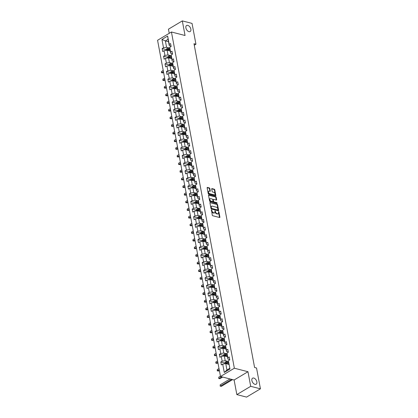 <?xml version="1.0" encoding="UTF-8"?>
<svg xmlns="http://www.w3.org/2000/svg" width="418" height="418" viewBox="0 0 418 418"><rect width="100%" height="100%" fill="white"/><g stroke="black" fill="none" stroke-linecap="round" stroke-linejoin="round"><path stroke-width="0.63" d="M211.508 209.784L212.26 215.16A0.538 0.324 59.1 0 0 212.731 215.74L219.607 217.512A0.538 0.324 59.1 0 0 219.899 217.125L218.943 212.015L218.483 211.623L218.53 212.543A1.719 1.04 59.1 0 1 218.191 213.702A1.719 1.04 59.1 0 1 217.595 213.765L217.026 213.619A1.719 1.04 59.1 0 1 215.51 211.764L215.061 210.698L214.977 211.628A1.719 1.04 59.1 0 1 214.638 212.788A1.719 1.04 59.1 0 1 214.042 212.851L213.473 212.705A1.719 1.04 59.1 0 1 211.963 210.85L211.508 209.784M188.962 31.658A3.506 2.121 59.1 0 0 190.169 31.528A3.506 2.121 59.1 0 0 190.613 28.288A3.506 2.121 59.1 0 0 187.786 25.383A3.506 2.121 59.1 0 0 186.574 25.508A3.506 2.121 59.1 0 0 186.135 28.753A3.506 2.121 59.1 0 0 188.962 31.658M254.964 384.335A3.506 2.121 59.1 0 0 256.171 384.21A3.506 2.121 59.1 0 0 256.615 380.965A3.506 2.121 59.1 0 0 253.789 378.06A3.506 2.121 59.1 0 0 252.576 378.191A3.506 2.121 59.1 0 0 252.138 381.43A3.506 2.121 59.1 0 0 254.964 384.335M209.836 188.513A0.538 0.324 59.1 0 0 209.361 187.933L207.432 187.436A0.538 0.324 59.1 0 0 207.14 187.823L208.206 193.497A0.538 0.324 59.1 0 0 208.676 194.077L215.552 195.843A0.538 0.324 59.1 0 0 215.845 195.462L214.779 189.788A0.538 0.324 59.1 0 0 214.309 189.208L211.978 188.607A0.538 0.324 59.1 0 0 211.686 188.988L212.14 191.418A0.538 0.324 59.1 0 0 212.616 191.998L213.77 192.296A1.437 0.867 59.1 0 1 214.93 193.487A1.437 0.867 59.1 0 1 214.747 194.814A1.437 0.867 59.1 0 1 214.251 194.866L209.726 193.706A1.437 0.867 59.1 0 1 208.566 192.515A1.437 0.867 59.1 0 1 208.744 191.183A1.437 0.867 59.1 0 1 209.24 191.13L209.998 191.324A0.538 0.324 59.1 0 0 210.291 190.942L209.836 188.513L209.46 188.737A0.538 0.324 59.1 0 0 208.99 188.157L207.135 187.682M185.049 35.499L182.316 20.9L192.045 23.403L195.943 44.224L193.999 43.723L254.588 367.495L256.532 367.997L260.43 388.818L250.701 386.316L247.968 371.717L234.352 368.216L171.432 31.998L185.049 35.499M210.233 202.396A0.538 0.324 59.1 0 0 209.94 202.777L211.001 208.451A0.538 0.324 59.1 0 0 211.477 209.031L218.348 210.797A0.538 0.324 59.1 0 0 218.64 210.416L217.579 204.742A0.538 0.324 59.1 0 0 217.109 204.162L209.94 202.568M209.601 200.974L208.54 195.3A0.538 0.324 59.1 0 1 208.833 194.919L215.709 196.685A0.538 0.324 59.1 0 1 216.179 197.265L216.634 199.694A0.538 0.324 59.1 0 1 216.341 200.076L213.556 199.36A0.538 0.324 59.1 0 0 213.264 199.741L213.567 201.351A0.538 0.324 59.1 0 0 214.037 201.931L216.937 202.678L217.067 203.352L210.076 201.554A0.538 0.324 59.1 0 1 209.601 200.974M234.352 368.216L220.49 376.498L157.57 40.28L171.432 31.998M166.186 49.643L162.147 48.603L162.696 51.545L164.065 50.73L164.943 55.432L163.579 56.247L164.128 59.189L165.497 58.374L166.374 63.076L165.005 63.891L165.559 66.833L166.923 66.013L167.806 70.72L166.437 71.535L166.986 74.477L168.355 73.657L169.238 78.365L167.869 79.18L168.417 82.121L169.786 81.301L170.664 86.003L169.3 86.824L169.849 89.76L171.218 88.945L172.096 93.648L170.727 94.468L171.281 97.404L172.644 96.589L173.527 101.292L172.159 102.107L172.707 105.049L174.076 104.234L174.959 108.936L173.59 109.751L174.139 112.693L175.508 111.878L176.386 116.58L175.022 117.395L175.57 120.337L176.939 119.522L177.817 124.224L176.448 125.039L177.002 127.981L178.366 127.161L179.249 131.869L177.88 132.684L178.434 135.625L179.797 134.805L180.68 139.507L179.312 140.328L179.86 143.264L181.229 142.449L182.107 147.152L180.743 147.972L181.292 150.908L182.661 150.093L183.539 154.796L182.175 155.616L182.723 158.553L184.092 157.738L184.97 162.44L183.601 163.255L184.155 166.197L185.519 165.382L186.402 170.084L185.033 170.899L185.582 173.841L186.951 173.026L187.834 177.728L186.465 178.543L187.013 181.485L188.382 180.665L189.26 185.373L187.896 186.188L188.445 189.129L189.814 188.309L190.692 193.017L189.323 193.832L189.876 196.773L191.24 195.953L192.123 200.656L190.754 201.476L191.303 204.412L192.672 203.597L193.555 208.3L192.186 209.12L192.735 212.057L194.104 211.242L194.981 215.944L193.618 216.764L194.166 219.701L195.535 218.886L196.413 223.588L195.044 224.403L195.598 227.345L196.962 226.53L197.845 231.232L196.476 232.047L197.03 234.989L198.393 234.174L199.276 238.877L197.907 239.692L198.456 242.633L199.825 241.813L200.703 246.521L199.339 247.336L199.888 250.277L201.257 249.457L202.134 254.16L200.771 254.98L201.319 257.916L202.688 257.101L203.566 261.804L202.197 262.624L202.751 265.561L204.115 264.746L204.998 269.448L203.629 270.268L204.177 273.205L205.546 272.39L206.429 277.092L205.06 277.907L205.609 280.849L206.978 280.034L207.856 284.736L206.492 285.551L207.041 288.493L208.41 287.678L209.287 292.381L207.918 293.196L208.472 296.137L209.836 295.317L210.719 300.025L209.35 300.84L209.899 303.781L211.268 302.961L212.151 307.669L210.782 308.484L211.33 311.426L212.699 310.605L213.577 315.308L212.213 316.128L212.762 319.065L214.131 318.25L215.009 322.952L213.64 323.772L214.194 326.709L215.557 325.894L216.44 330.596L215.071 331.417L215.625 334.353L216.989 333.538L217.872 338.24L216.503 339.055L217.052 341.997L218.421 341.182L219.298 345.885L217.935 346.7L218.483 349.641L219.852 348.826L220.73 353.529L219.366 354.344L219.915 357.285L221.284 356.465L222.162 361.173L220.793 361.988L221.347 364.93L222.71 364.109L224.273 372.438L229.963 369.037L228.406 360.708L229.775 359.893L229.226 356.951L227.857 357.771L227.914 359.062L227.031 354.36L226.974 353.064L228.343 352.249L227.794 349.307L226.425 350.127L226.483 351.423L225.548 345.42L226.911 344.604L226.363 341.663L224.994 342.483L225.051 343.779L224.116 337.781L225.485 336.96L224.931 334.024L223.567 334.839L223.625 336.135L222.684 330.136L224.053 329.316L223.499 326.38L222.136 327.195L222.193 328.491L221.31 323.788L221.253 322.492L222.622 321.672L222.073 318.735L220.704 319.551L220.761 320.846L219.826 314.848L221.19 314.033L220.641 311.091L219.272 311.906L219.33 313.202L218.395 307.204L219.758 306.389L219.21 303.447L217.841 304.262L217.903 305.558L217.02 300.855L216.963 299.56L218.332 298.745L217.778 295.803L216.414 296.623L216.472 297.919L215.589 293.211L215.531 291.916L216.9 291.1L216.352 288.159L214.983 288.979L215.04 290.275L214.1 284.271L215.469 283.456L214.92 280.515L213.551 281.335L213.608 282.631L212.673 276.632L214.037 275.812L213.488 272.876L212.119 273.691L212.177 274.987L211.299 270.284L211.242 268.988L212.61 268.168L212.057 265.231L210.693 266.047L210.75 267.342L209.81 261.344L211.179 260.529L210.63 257.587L209.261 258.402L209.319 259.698L208.378 253.7L209.747 252.885L209.199 249.943L207.83 250.758L207.887 252.054L206.952 246.056L208.316 245.241L207.767 242.299L206.398 243.114L206.455 244.41L205.578 239.707L205.52 238.412L206.889 237.596L206.335 234.655L204.972 235.475L205.029 236.771L204.089 230.767L205.457 229.952L204.904 227.011L203.54 227.831L203.597 229.127L202.714 224.419L202.657 223.128L204.026 222.308L203.477 219.372L202.108 220.187L202.166 221.483L201.23 215.484L202.594 214.664L202.046 211.727L200.677 212.543L200.734 213.838L199.799 207.84L201.162 207.02L200.614 204.083L199.245 204.898L199.308 206.194L198.425 201.492L198.367 200.196L199.736 199.381L199.182 196.439L197.819 197.254L197.876 198.55L196.993 193.847L196.935 192.552L198.304 191.737L197.756 188.795L196.387 189.61L196.444 190.906L195.504 184.908L196.873 184.092L196.324 181.151L194.955 181.971L195.013 183.262L194.077 177.263L195.441 176.448L194.892 173.507L193.524 174.327L193.581 175.623L192.703 170.915L192.646 169.619L194.015 168.804L193.461 165.862L192.097 166.683L192.155 167.979L191.214 161.98L192.583 161.16L192.034 158.223L190.665 159.039L190.723 160.334L189.782 154.336L191.151 153.516L190.603 150.579L189.234 151.394L189.291 152.69L188.356 146.692L189.72 145.872L189.171 142.935L187.802 143.75L187.86 145.046L186.982 140.344L186.924 139.048L188.293 138.233L187.739 135.291L186.376 136.106L186.433 137.402L185.55 132.699L185.493 131.404L186.862 130.588L186.313 127.647L184.944 128.462L185.002 129.758L184.061 123.759L185.43 122.944L184.881 120.003L183.512 120.823L183.57 122.119L182.635 116.115L183.998 115.3L183.45 112.358L182.081 113.179L182.138 114.475L181.203 108.471L182.567 107.656L182.018 104.714L180.649 105.535L180.712 106.83L179.829 102.128L179.771 100.832L181.14 100.012L180.586 97.075L179.223 97.89L179.28 99.186L178.397 94.484L178.34 93.188L179.709 92.368L179.16 89.431L177.791 90.246L177.849 91.542L176.908 85.544L178.277 84.729L177.728 81.787L176.359 82.602L176.417 83.898L175.482 77.9L176.845 77.084L176.297 74.143L174.928 74.958L174.99 76.254L174.107 71.551L174.05 70.255L175.419 69.44L174.865 66.499L173.501 67.319L173.559 68.609L172.676 63.907L172.618 62.611L173.987 61.796L173.439 58.854L172.07 59.675L172.127 60.971L171.187 54.967L172.556 54.152L172.007 51.21L170.638 52.031L170.696 53.326L169.818 48.619L169.76 47.328L171.124 46.508L170.575 43.571L169.206 44.386L169.264 45.682L168.073 39.313L165.376 40.922L166.568 47.291L169.708 48.101M162.147 48.603L163.516 47.788L161.954 39.459L167.649 36.058L169.206 44.386M169.76 47.328L170.638 52.031M171.187 54.967L172.07 59.675M172.618 62.611L173.501 67.319M174.05 70.255L174.928 74.958M175.482 77.9L176.359 82.602M176.908 85.544L177.791 90.246M178.34 93.188L179.223 97.89M179.771 100.832L180.649 105.535M181.203 108.471L182.081 113.179M182.635 116.115L183.512 120.823M184.061 123.759L184.944 128.462M185.493 131.404L186.376 136.106M186.924 139.048L187.802 143.75M188.356 146.692L189.234 151.394M189.782 154.336L190.665 159.039M191.214 161.98L192.097 166.683M192.646 169.619L193.524 174.327M194.077 177.263L194.955 181.971M195.504 184.908L196.387 189.61M196.935 192.552L197.819 197.254M198.367 200.196L199.245 204.898M199.799 207.84L200.677 212.543M201.23 215.484L202.108 220.187M202.657 223.128L203.54 227.831M204.089 230.767L204.972 235.475M205.52 238.412L206.398 243.114M206.952 246.056L207.83 250.758M208.378 253.7L209.261 258.402M209.81 261.344L210.693 266.047M211.242 268.988L212.119 273.691M212.673 276.632L213.551 281.335M214.1 284.271L214.983 288.979M215.531 291.916L216.414 296.623M216.963 299.56L217.841 304.262M218.395 307.204L219.272 311.906M219.826 314.848L220.704 319.551M221.253 322.492L222.136 327.195M222.684 330.136L223.567 334.839M224.116 337.781L224.994 342.483M225.548 345.42L226.425 350.127M226.974 353.064L227.857 357.771M228.406 360.708L229.963 369.037M169.792 48.096L168.099 48.216A1.453 0.601 -10.6 0 0 166.824 48.582L167.111 50.233L170.267 51.043M164.065 50.73L167.116 50.233L167.999 54.936L171.14 55.746M172.488 53.786L170.696 53.326M167.999 54.936L164.943 55.432M172.571 63.39L169.431 62.58L168.548 57.877L171.699 58.687M173.919 61.43L172.127 60.971M168.548 57.877L165.497 58.374M169.431 62.58L166.374 63.076M172.655 63.379L170.962 63.505A1.453 0.601 -10.6 0 0 169.682 63.87L169.969 65.522L173.13 66.331M166.923 66.013L169.98 65.522L170.863 70.224L173.998 71.029M175.351 69.074L173.559 68.609M170.863 70.224L167.806 70.72M174.087 71.023L172.394 71.149A1.453 0.601 -10.6 0 0 171.114 71.515L171.401 73.166L174.562 73.976M168.355 73.657L171.411 73.166L172.289 77.868L175.429 78.673M176.777 76.713L174.99 76.254M172.289 77.868L169.238 78.365M175.513 78.668L173.82 78.793A1.453 0.601 -10.6 0 0 172.545 79.159L172.833 80.81L175.994 81.614M169.786 81.301L172.843 80.805L173.721 85.512L176.861 86.317M178.209 84.358L176.417 83.898M173.721 85.512L170.664 86.003M178.293 93.961L175.152 93.151L174.269 88.449L177.42 89.259M179.641 92.002L177.849 91.542M174.269 88.449L171.218 88.945M175.152 93.151L172.096 93.648M178.376 93.956L176.683 94.081A1.453 0.601 -10.6 0 0 175.403 94.447L175.696 96.093L178.852 96.903M172.644 96.589L175.701 96.093L176.584 100.795L179.724 101.605M181.072 99.646L179.28 99.186M176.584 100.795L173.527 101.292M179.808 101.6L178.115 101.726A1.453 0.601 -10.6 0 0 176.835 102.086L177.122 103.737L180.283 104.547M174.076 104.234L177.133 103.737L178.011 108.44L181.151 109.25M182.499 107.29L180.712 106.83M178.011 108.44L174.959 108.936M181.234 109.244L179.541 109.364A1.453 0.601 -10.6 0 0 178.267 109.73L178.554 111.381L181.715 112.191M175.508 111.878L178.564 111.381L179.442 116.084L182.582 116.894M183.93 114.934L182.138 114.475M179.442 116.084L176.386 116.58M184.014 124.533L180.874 123.728L179.991 119.025L183.141 119.835M185.362 122.578L183.57 122.119M179.991 119.025L176.939 119.522M180.874 123.728L177.817 124.224M184.098 124.527L182.405 124.653A1.453 0.601 -10.6 0 0 181.13 125.019L181.417 126.67L184.573 127.48M178.366 127.161L181.422 126.67L182.305 131.372L185.446 132.177M186.794 130.223L185.002 129.758M182.305 131.372L179.249 131.869M185.529 132.172L183.836 132.297A1.453 0.601 -10.6 0 0 182.556 132.663L182.844 134.314L186.005 135.119M179.797 134.805L182.854 134.309L183.732 139.016L186.872 139.821M188.22 137.862L186.433 137.402M183.732 139.016L180.68 139.507M186.956 139.816L185.263 139.941A1.453 0.601 -10.6 0 0 183.988 140.307L184.275 141.958L187.436 142.763M181.229 142.449L184.286 141.953L185.164 146.661L188.304 147.465M189.652 145.506L187.86 145.046M185.164 146.661L182.107 147.152M189.735 155.109L186.595 154.299L185.712 149.597L188.863 150.407M191.083 153.15L189.291 152.69M185.712 149.597L182.661 150.093M186.595 154.299L183.539 154.796M189.819 155.104L188.126 155.23A1.453 0.601 -10.6 0 0 186.851 155.595L187.139 157.241L190.294 158.051M184.092 157.738L187.144 157.241L188.027 161.944L191.167 162.754M192.515 160.794L190.723 160.334M188.027 161.944L184.97 162.44M191.251 162.748L189.558 162.874A1.453 0.601 -10.6 0 0 188.278 163.234L188.565 164.885L191.726 165.695M185.519 165.382L188.575 164.885L189.453 169.588L192.594 170.398M193.942 168.438L192.155 167.979M189.453 169.588L186.402 170.084M192.682 170.387L190.989 170.513A1.453 0.601 -10.6 0 0 189.709 170.878L189.997 172.529L193.158 173.339M186.951 173.026L190.007 172.529L190.885 177.232L194.025 178.042M195.373 176.082L193.581 175.623M190.885 177.232L187.834 177.728M195.457 185.681L192.317 184.876L191.439 180.174L194.589 180.984M196.805 183.727L195.013 183.262M191.439 180.174L188.382 180.665M192.317 184.876L189.26 185.373M195.54 185.676L193.847 185.801A1.453 0.601 -10.6 0 0 192.573 186.167L192.86 187.818L196.016 188.628M189.814 188.309L192.865 187.818L193.748 192.52L196.888 193.325M198.236 191.366L196.444 190.906M193.748 192.52L190.692 193.017M196.972 193.32L195.279 193.445A1.453 0.601 -10.6 0 0 193.999 193.811L194.292 195.462L197.448 196.267M191.24 195.953L194.297 195.457L195.18 200.165L198.32 200.969M199.668 199.01L197.876 198.55M195.18 200.165L192.123 200.656M198.404 200.964L196.711 201.089A1.453 0.601 -10.6 0 0 195.431 201.455L195.718 203.106L198.879 203.911M192.672 203.597L195.728 203.101L196.606 207.809L199.747 208.613M201.095 206.654L199.308 206.194M196.606 207.809L193.555 208.3M201.178 216.258L198.038 215.448L197.16 210.745L200.311 211.555M202.526 214.298L200.734 213.838M197.16 210.745L194.104 211.242M198.038 215.448L194.981 215.944M201.262 216.252L199.569 216.378A1.453 0.601 -10.6 0 0 198.294 216.738L198.581 218.389L201.737 219.199M195.535 218.886L198.587 218.389L199.47 223.092L202.61 223.902M203.958 221.942L202.166 221.483M199.47 223.092L196.413 223.588M202.693 223.896L201.001 224.017A1.453 0.601 -10.6 0 0 199.726 224.382L200.013 226.034L203.169 226.843M196.962 226.53L200.018 226.034L200.901 230.736L204.041 231.546M205.39 229.586L203.597 229.127M200.901 230.736L197.845 231.232M204.125 231.535L202.432 231.661A1.453 0.601 -10.6 0 0 201.152 232.027L201.439 233.678L204.601 234.488M198.393 234.174L201.45 233.678L202.328 238.38L205.468 239.185M206.816 237.231L205.029 236.771M202.328 238.38L199.276 238.877M206.9 246.829L203.759 246.024L202.882 241.322L206.032 242.132M208.248 244.875L206.455 244.41M202.882 241.322L199.825 241.813M203.759 246.024L200.703 246.521M206.983 246.824L205.29 246.949A1.453 0.601 -10.6 0 0 204.015 247.315L204.303 248.966L207.459 249.776M201.257 249.457L204.308 248.961L205.191 253.669L208.331 254.473M209.679 252.514L207.887 252.054M205.191 253.669L202.134 254.16M208.415 254.468L206.722 254.593A1.453 0.601 -10.6 0 0 205.447 254.959L205.734 256.61L208.89 257.415M202.688 257.101L205.74 256.605L206.623 261.313L209.763 262.117M211.111 260.158L209.319 259.698M206.623 261.313L203.566 261.804M209.846 262.112L208.154 262.238A1.453 0.601 -10.6 0 0 206.873 262.603L207.161 264.249L210.322 265.059M204.115 264.746L207.171 264.249L208.049 268.952L211.189 269.762M212.537 267.802L210.75 267.342M208.049 268.952L204.998 269.448M212.621 277.406L209.481 276.596L208.603 271.893L211.754 272.703M213.969 275.446L212.177 274.987M208.603 271.893L205.546 272.39M209.481 276.596L206.429 277.092M214.053 285.05L210.912 284.24L210.035 279.537L213.185 280.347M215.401 283.09L213.608 282.631M210.035 279.537L206.978 280.034M210.912 284.24L207.856 284.736M214.136 285.045L212.443 285.165A1.453 0.601 -10.6 0 0 211.168 285.531L211.456 287.182L214.612 287.992M208.41 287.678L211.461 287.182L212.344 291.884L215.484 292.694M216.832 290.735L215.04 290.275M212.344 291.884L209.287 292.381M215.568 292.684L213.875 292.809A1.453 0.601 -10.6 0 0 212.595 293.175L212.887 294.826L216.043 295.636M209.836 295.317L212.893 294.826L213.776 299.528L216.916 300.333M218.264 298.379L216.472 297.919M213.776 299.528L210.719 300.025M218.342 307.977L215.202 307.173L214.324 302.47L217.475 303.28M219.69 306.018L217.903 305.558M214.324 302.47L211.268 302.961M215.202 307.173L212.151 307.669M219.774 315.621L216.634 314.817L215.756 310.109L218.907 310.919M221.122 313.662L219.33 313.202M215.756 310.109L212.699 310.605M216.634 314.817L213.577 315.308M219.858 315.616L218.165 315.742A1.453 0.601 -10.6 0 0 216.89 316.107L217.177 317.758L220.333 318.563M214.131 318.25L217.182 317.753L218.065 322.461L221.206 323.266M222.554 321.306L220.761 320.846M218.065 322.461L215.009 322.952M221.289 323.26L219.596 323.386A1.453 0.601 -10.6 0 0 218.321 323.751L218.609 325.397L221.765 326.207M215.557 325.894L218.614 325.397L219.497 330.1L222.637 330.91M223.985 328.95L222.193 328.491M219.497 330.1L216.44 330.596M224.064 338.554L220.923 337.744L220.046 333.041L223.196 333.851M225.412 336.594L223.625 336.135M220.046 333.041L216.989 333.538M220.923 337.744L217.872 338.24M225.495 346.198L222.355 345.388L221.477 340.686L224.628 341.496M226.843 344.239L225.051 343.779M221.477 340.686L218.421 341.182M222.355 345.388L219.298 345.885M225.579 346.188L223.886 346.313A1.453 0.601 -10.6 0 0 222.611 346.679L222.898 348.33L226.054 349.14M219.852 348.826L222.904 348.33L223.787 353.032L226.927 353.842M228.275 351.883L226.483 351.423M223.787 353.032L220.73 353.529M227.011 353.832L225.318 353.957A1.453 0.601 -10.6 0 0 224.043 354.323L224.33 355.974L227.486 356.784M221.284 356.465L224.335 355.974L225.218 360.677L228.359 361.481M229.707 359.527L227.914 359.062M225.218 360.677L222.162 361.173M224.273 372.438L226.958 369.987L225.767 363.618L228.918 364.428M225.767 363.618L222.71 364.109M247.968 371.717L234.111 379.999L236.844 394.597L250.701 386.316M236.844 394.597L246.568 397.1L260.43 388.818M182.316 20.9L168.454 29.182L169.227 33.315M234.111 379.999L220.49 376.498M194.276 45.217L195.943 44.224M226.958 369.987L229.654 368.373M168.527 41.732L165.376 40.922L161.954 39.459M171.056 46.142L169.264 45.682M167.649 36.058L168.073 39.313M166.568 47.291L163.516 47.788M224.837 363.028L220.793 361.988M223.405 355.384L219.366 354.344M221.974 347.739L217.935 346.7M220.547 340.095L216.503 339.055M219.116 332.451L215.071 331.417M217.684 324.812L213.64 323.772M216.252 317.168L212.213 316.128M214.826 309.524L210.782 308.484M213.394 301.88L209.35 300.84M211.963 294.235L207.918 293.196M210.531 286.591L206.492 285.551M209.099 278.947L205.06 277.907M207.673 271.303L203.629 270.268M206.241 263.664L202.197 262.624M204.81 256.02L200.771 254.98M203.378 248.376L199.339 247.336M201.951 240.731L197.907 239.692M200.52 233.087L196.476 232.047M199.088 225.443L195.044 224.403M197.657 217.799L193.618 216.764M196.23 210.16L192.186 209.12M194.798 202.516L190.754 201.476M193.367 194.872L189.323 193.832M191.935 187.227L187.896 186.188M190.504 179.583L186.465 178.543M189.077 171.939L185.033 170.899M187.645 164.295L183.601 163.255M186.214 156.651L182.175 155.616M184.782 149.012L180.743 147.972M183.356 141.368L179.312 140.328M181.924 133.723L177.88 132.684M180.492 126.079L176.448 125.039M179.061 118.435L175.022 117.395M177.634 110.791L173.59 109.751M176.203 103.147L172.159 102.107M174.771 95.503L170.727 94.468M173.339 87.864L169.3 86.824M171.908 80.219L167.869 79.18M170.481 72.575L166.437 71.535M169.05 64.931L165.005 63.891M167.618 57.287L163.579 56.247M211.315 210.129L211.586 211.074A1.719 1.04 59.1 0 0 213.096 212.929L213.473 212.705M214.638 212.788L214.262 213.013A1.719 1.04 59.1 0 1 213.671 213.076L213.096 212.929M218.191 213.702L217.815 213.927A1.719 1.04 59.1 0 1 217.219 213.99L216.649 213.844A1.719 1.04 59.1 0 1 215.139 211.989L214.868 211.043M219.534 217.491A0.538 0.324 59.1 0 0 219.523 217.35L218.421 211.957M218.274 210.782A0.538 0.324 59.1 0 0 218.269 210.641L217.203 204.966A0.538 0.324 59.1 0 0 216.733 204.386L209.93 202.636M211.44 208.059L211.769 208.467L217.804 210.019L217.877 209.052A1.719 1.04 59.1 0 0 216.367 207.203L212.245 206.142A1.719 1.04 59.1 0 0 211.649 206.199A1.719 1.04 59.1 0 0 211.309 207.365L211.44 208.059L211.064 208.284L211.393 208.692L211.769 208.467M217.632 210.123L211.393 208.692M211.649 206.199L211.273 206.424A1.719 1.04 59.1 0 0 210.933 207.589L211.309 207.365M211.064 208.284L210.933 207.589M208.53 195.159L215.333 196.909L215.709 196.685M216.268 200.055A0.538 0.324 59.1 0 0 216.263 199.914L215.808 197.489A0.538 0.324 59.1 0 0 215.333 196.909M213.18 199.585A0.538 0.324 59.1 0 0 212.887 199.966L213.19 201.575A0.538 0.324 59.1 0 0 213.661 202.155L216.566 202.902L216.937 202.678M216.895 203.305L216.566 202.902M210.662 198.613A1.437 0.867 59.1 0 0 210.165 198.665A1.437 0.867 59.1 0 0 209.982 199.997A1.437 0.867 59.1 0 0 211.142 201.189L212.736 201.596A0.538 0.324 59.1 0 0 213.028 201.215L212.725 199.605A0.538 0.324 59.1 0 0 212.255 199.025L210.662 198.613M210.165 198.665L209.789 198.89A1.437 0.867 59.1 0 0 209.611 200.222A1.437 0.867 59.1 0 0 210.766 201.413L211.142 201.189M212.652 201.648A0.538 0.324 59.1 0 1 212.365 201.821L210.766 201.413M209.925 191.308A0.538 0.324 59.1 0 0 209.914 191.167L209.46 188.737M208.744 191.183L208.373 191.407A1.437 0.867 59.1 0 0 208.19 192.735A1.437 0.867 59.1 0 0 209.35 193.926L209.726 193.706M214.747 194.814L214.371 195.039A1.437 0.867 59.1 0 1 213.875 195.091L209.35 193.926M215.479 195.823A0.538 0.324 59.1 0 0 215.469 195.681L214.408 190.007A0.538 0.324 59.1 0 0 213.932 189.432L211.675 188.847M228.327 364.277L228.881 364.235M227.408 364.036L228.824 363.932M224.973 363.744L224.816 362.902L225.469 361.967A1.453 0.601 -10.6 0 1 226.749 361.601L228.442 361.476M228.541 362.411L226.922 362.531A1.453 0.601 169.4 0 0 225.976 362.74L226.086 363.331A1.453 0.601 -10.6 0 1 227.031 363.122L228.651 363.002M225.976 362.74L226.535 362.887A0.742 0.308 -10.6 0 1 226.791 362.845L228.599 362.714M230.041 378.954L220.14 384.868L220.37 386.096L221.341 386.347L232.612 379.612M231.635 379.361L220.37 386.096L220.14 384.868M221.341 386.347L220.103 386.091M226.896 356.632L227.449 356.591M225.976 356.392L227.397 356.288M224.022 354.349L223.384 355.263L223.541 356.099M227.11 354.772L225.49 354.887A1.453 0.601 169.4 0 0 224.544 355.101L224.654 355.687A1.453 0.601 -10.6 0 1 225.6 355.478L227.22 355.357M224.544 355.101L225.103 355.243A0.742 0.308 -10.6 0 1 225.359 355.206L227.167 355.07M220.432 376.195L218.708 377.224L218.938 378.452L219.91 378.703L222.663 377.057M221.692 376.806L218.938 378.452L218.708 377.224M219.91 378.703L218.677 378.452M225.469 348.988L226.023 348.946M224.544 348.748L225.966 348.643M222.595 346.705L221.953 347.619L222.11 348.455M225.678 347.128L224.064 347.248A1.453 0.601 169.4 0 0 223.113 347.457L223.222 348.042A1.453 0.601 -10.6 0 1 224.173 347.833L225.788 347.713M223.113 347.457L223.672 347.598A0.742 0.308 -10.6 0 1 223.933 347.562L225.736 347.426M219.001 368.551L217.282 369.58L217.506 370.808L218.483 371.059L219.372 370.526M219.231 369.778L217.245 370.808L217.282 369.58M218.483 371.059L217.245 370.808M224.038 341.344L224.591 341.302M223.113 341.109L224.534 341.004M220.678 340.816L220.521 339.975L221.179 339.035A1.453 0.601 -10.6 0 1 222.454 338.669L224.147 338.549M224.252 339.484L222.632 339.604A1.453 0.601 169.4 0 0 221.681 339.813L221.791 340.398A1.453 0.601 -10.6 0 1 222.742 340.189L224.361 340.069M221.681 339.813L222.245 339.954A0.742 0.308 -10.6 0 1 222.501 339.918L224.304 339.782M217.574 360.906L215.85 361.941L216.08 363.164L217.052 363.414L217.94 362.881M217.804 362.134L215.813 363.164L215.85 361.941M217.052 363.414L215.813 363.164M222.606 333.7L223.16 333.658M221.686 333.465L223.102 333.36M219.251 333.172L219.089 332.331L219.748 331.39A1.453 0.601 -10.6 0 1 221.028 331.03L222.721 330.904M222.82 331.84L221.2 331.96A1.453 0.601 169.4 0 0 220.255 332.169L220.364 332.754A1.453 0.601 -10.6 0 1 221.31 332.545L222.93 332.425M220.255 332.169L220.814 332.31A0.742 0.308 -10.6 0 1 221.07 332.273L222.878 332.143M216.143 353.267L214.418 354.297L214.648 355.519L215.62 355.77L216.514 355.237M216.372 354.49L214.382 355.519L214.418 354.297M215.62 355.77L214.382 355.519M221.174 326.056L221.728 326.014M220.255 325.821L221.671 325.716M218.3 323.772L217.663 324.687L217.82 325.528M221.388 324.196L219.769 324.316A1.453 0.601 169.4 0 0 218.823 324.525L218.933 325.115A1.453 0.601 -10.6 0 1 219.878 324.901L221.498 324.786M218.823 324.525L219.382 324.671A0.742 0.308 -10.6 0 1 219.638 324.629L221.446 324.499M214.711 345.623L212.987 346.653L213.217 347.875L214.188 348.126L215.082 347.593M214.941 346.846L212.955 347.875L212.987 346.653M214.188 348.126L212.955 347.875M219.743 318.411L220.296 318.37M218.823 318.176L220.244 318.072M216.874 316.128L216.231 317.043L216.388 317.884M219.957 316.551L218.337 316.672A1.453 0.601 169.4 0 0 217.391 316.881L217.501 317.471A1.453 0.601 -10.6 0 1 218.452 317.262L220.067 317.142M217.391 316.881L217.95 317.027A0.742 0.308 -10.6 0 1 218.212 316.985L220.014 316.854M213.279 337.979L211.555 339.008L211.785 340.231L212.762 340.482L213.65 339.949M213.509 339.202L211.524 340.231L211.555 339.008M212.762 340.482L211.524 340.231M218.316 310.767L218.87 310.731M217.391 310.532L218.813 310.428M214.956 310.24L214.8 309.398L215.458 308.463A1.453 0.601 -10.6 0 1 216.733 308.097L218.426 307.972M218.53 308.907L216.911 309.027A1.453 0.601 169.4 0 0 215.96 309.236L216.069 309.827A1.453 0.601 -10.6 0 1 217.02 309.618L218.64 309.498M215.96 309.236L216.519 309.383A0.742 0.308 -10.6 0 1 216.78 309.341L218.583 309.21M211.853 330.335L210.129 331.364L210.358 332.592L211.33 332.838L212.219 332.31M212.083 331.558L210.092 332.587L210.129 331.364M211.33 332.838L210.092 332.587M216.885 303.128L217.438 303.087M215.96 302.888L217.381 302.784M213.525 302.595L213.368 301.754L214.011 300.84A1.453 0.601 -10.6 0 1 215.307 300.453L216.999 300.328M217.099 301.263L215.479 301.383A1.453 0.601 169.4 0 0 214.533 301.592L214.643 302.183A1.453 0.601 -10.6 0 1 215.589 301.974L217.208 301.853M214.533 301.592L215.092 301.739A0.742 0.308 -10.6 0 1 215.348 301.702L217.156 301.566M210.421 322.691L208.697 323.72L208.927 324.948L209.899 325.199L210.792 324.666M210.651 323.919L208.66 324.943L208.697 323.72M209.899 325.199L208.66 324.943M215.453 295.484L216.007 295.442M214.533 295.244L215.949 295.139M212.579 293.201L211.942 294.115L212.098 294.951M215.667 293.624L214.047 293.739A1.453 0.601 169.4 0 0 213.102 293.953L213.211 294.538A1.453 0.601 -10.6 0 1 214.157 294.329L215.777 294.209M213.102 293.953L213.661 294.094A0.742 0.308 -10.6 0 1 213.917 294.058L215.725 293.922M208.99 315.047L207.265 316.076L207.495 317.304L208.467 317.555L209.361 317.022M209.219 316.274L207.234 317.304L207.265 316.076M208.467 317.555L207.234 317.304M214.021 287.84L214.575 287.798M213.102 287.6L214.523 287.495M211.153 285.557L210.51 286.471L210.667 287.312M214.235 285.98L212.616 286.1A1.453 0.601 169.4 0 0 211.67 286.309L211.78 286.894A1.453 0.601 -10.6 0 1 212.725 286.685L214.345 286.565M211.67 286.309L212.229 286.45A0.742 0.308 -10.6 0 1 212.49 286.414L214.293 286.278M207.558 307.402L205.834 308.437L206.064 309.66L207.035 309.91L207.929 309.377M207.788 308.63L205.802 309.66L205.834 308.437M207.035 309.91L205.802 309.66M212.595 280.196L213.149 280.154M211.67 279.961L213.091 279.856M209.235 279.668L209.078 278.827L209.737 277.886A1.453 0.601 -10.6 0 1 211.012 277.526L212.705 277.4M212.804 278.336L211.189 278.456A1.453 0.601 169.4 0 0 210.238 278.665L210.348 279.25A1.453 0.601 -10.6 0 1 211.299 279.041L212.919 278.921M210.238 278.665L210.797 278.806A0.742 0.308 -10.6 0 1 211.059 278.769L212.861 278.634M206.131 299.763L204.407 300.793L204.632 302.015L205.609 302.266L206.497 301.733M206.356 300.986L204.371 302.015L204.407 300.793M205.609 302.266L204.371 302.015M211.163 272.552L211.717 272.51M210.238 272.317L211.66 272.212M207.803 272.024L207.647 271.183L208.305 270.247A1.453 0.601 -10.6 0 1 209.585 269.882L211.278 269.756M211.377 270.692L209.758 270.812A1.453 0.601 169.4 0 0 208.807 271.021L208.922 271.606A1.453 0.601 -10.6 0 1 209.867 271.397L211.487 271.282M208.807 271.021L209.371 271.162A0.742 0.308 -10.6 0 1 209.627 271.125L211.43 270.995M204.7 292.119L202.976 293.149L203.205 294.371L204.177 294.622L205.066 294.089M204.93 293.342L202.939 294.371L202.976 293.149M204.177 294.622L202.939 294.371M209.731 264.907L210.285 264.866M208.812 264.672L210.228 264.568M206.858 262.624L206.22 263.539L206.377 264.38M209.946 263.047L208.326 263.168A1.453 0.601 169.4 0 0 207.38 263.377L207.49 263.967A1.453 0.601 -10.6 0 1 208.436 263.753L210.055 263.638M207.38 263.377L207.939 263.523A0.742 0.308 -10.6 0 1 208.195 263.481L210.003 263.35M203.268 284.475L201.544 285.504L201.774 286.727L202.746 286.978L203.639 286.445M203.498 285.698L201.507 286.727L201.544 285.504M202.746 286.978L201.507 286.727M208.3 257.263L208.854 257.227M207.38 257.028L208.801 256.924M205.426 254.98L204.789 255.894L204.945 256.736M208.514 255.403L206.894 255.523A1.453 0.601 169.4 0 0 205.949 255.732L206.058 256.323A1.453 0.601 -10.6 0 1 207.004 256.114L208.624 255.994M205.949 255.732L206.508 255.879A0.742 0.308 -10.6 0 1 206.764 255.837L208.572 255.706M201.837 276.831L200.112 277.86L200.342 279.088L201.314 279.334L202.207 278.801M202.066 278.054L200.081 279.083L200.112 277.86M201.314 279.334L200.081 279.083M206.873 249.619L207.427 249.583M205.949 249.384L207.37 249.28M204 247.336L203.357 248.25L203.514 249.091M207.082 247.759L205.468 247.879A1.453 0.601 169.4 0 0 204.517 248.088L204.627 248.679A1.453 0.601 -10.6 0 1 205.578 248.47L207.192 248.349M204.517 248.088L205.076 248.235A0.742 0.308 -10.6 0 1 205.337 248.193L207.14 248.062M200.405 269.187L198.686 270.216L198.911 271.444L199.888 271.69L200.776 271.162M200.635 270.415L198.649 271.439L198.686 270.216M199.888 271.69L198.649 271.439M205.442 241.98L205.996 241.938M204.517 241.74L205.938 241.635M202.082 241.447L201.925 240.611L202.584 239.671A1.453 0.601 -10.6 0 1 203.859 239.305L205.551 239.18M205.656 240.12L204.036 240.235A1.453 0.601 169.4 0 0 203.085 240.444L203.195 241.034A1.453 0.601 -10.6 0 1 204.146 240.825L205.766 240.705M203.085 240.444L203.65 240.59A0.742 0.308 -10.6 0 1 203.906 240.554L205.708 240.418M198.978 261.543L197.254 262.572L197.484 263.8L198.456 264.051L199.344 263.518M199.208 262.77L197.218 263.795L197.254 262.572M198.456 264.051L197.218 263.795M204.01 234.336L204.564 234.294M203.091 234.096L204.506 233.991M201.136 232.053L200.494 232.967L200.656 233.803M204.224 232.476L202.605 232.591A1.453 0.601 169.4 0 0 201.659 232.805L201.769 233.39A1.453 0.601 -10.6 0 1 202.714 233.181L204.334 233.061M201.659 232.805L202.218 232.946A0.742 0.308 -10.6 0 1 202.474 232.91L204.282 232.774M197.547 253.898L195.823 254.928L196.052 256.156L197.024 256.406L197.918 255.873M197.777 255.126L195.786 256.156L195.823 254.928M197.024 256.406L195.786 256.156M202.578 226.692L203.132 226.65M201.659 226.457L203.075 226.347M199.705 224.409L199.067 225.323L199.224 226.164M202.793 224.832L201.173 224.952A1.453 0.601 169.4 0 0 200.227 225.161L200.337 225.746A1.453 0.601 -10.6 0 1 201.283 225.537L202.902 225.417M200.227 225.161L200.786 225.302A0.742 0.308 -10.6 0 1 201.042 225.265L202.85 225.13M196.115 246.254L194.391 247.289L194.621 248.511L195.593 248.762L196.486 248.229M196.345 247.482L194.36 248.511L194.391 247.289M195.593 248.762L194.36 248.511M201.147 219.048L201.701 219.006M200.227 218.813L201.648 218.708M198.278 216.764L197.636 217.679L197.792 218.52M201.361 217.188L199.741 217.308A1.453 0.601 169.4 0 0 198.796 217.517L198.905 218.102A1.453 0.601 -10.6 0 1 199.856 217.893L201.471 217.773M198.796 217.517L199.355 217.658A0.742 0.308 -10.6 0 1 199.616 217.621L201.419 217.491M194.684 238.615L192.959 239.645L193.189 240.867L194.166 241.118L195.054 240.585M194.913 239.838L192.928 240.867L192.959 239.645M194.166 241.118L192.928 240.867M199.72 211.404L200.274 211.362M198.796 211.168L200.217 211.064M196.361 210.876L196.204 210.035L196.862 209.099A1.453 0.601 -10.6 0 1 198.137 208.734L199.83 208.608M199.935 209.543L198.315 209.664A1.453 0.601 169.4 0 0 197.364 209.873L197.474 210.463A1.453 0.601 -10.6 0 1 198.425 210.249L200.044 210.134M197.364 209.873L197.923 210.019A0.742 0.308 -10.6 0 1 198.184 209.977L199.987 209.846M193.257 230.971L191.533 232L191.763 233.223L192.735 233.474L193.623 232.941M193.487 232.194L191.496 233.223L191.533 232M192.735 233.474L191.496 233.223M198.289 203.759L198.843 203.718M197.364 203.524L198.785 203.42M195.415 201.476L194.772 202.39L194.929 203.232M198.503 201.899L196.883 202.019A1.453 0.601 169.4 0 0 195.938 202.228L196.047 202.819A1.453 0.601 -10.6 0 1 196.993 202.61L198.613 202.49M195.938 202.228L196.497 202.375A0.742 0.308 -10.6 0 1 196.753 202.333L198.56 202.202M191.825 223.327L190.101 224.356L190.331 225.579L191.303 225.83L192.196 225.297M192.055 224.55L190.065 225.579L190.101 224.356M191.303 225.83L190.065 225.579M196.857 196.115L197.411 196.079M195.938 195.88L197.353 195.776M193.983 193.832L193.346 194.746L193.503 195.587M197.071 194.255L195.452 194.375A1.453 0.601 169.4 0 0 194.506 194.584L194.616 195.175A1.453 0.601 -10.6 0 1 195.561 194.966L197.181 194.845M194.506 194.584L195.065 194.731A0.742 0.308 -10.6 0 1 195.321 194.689L197.129 194.558M190.394 215.683L188.67 216.712L188.899 217.94L189.871 218.186L190.765 217.658M190.624 216.905L188.638 217.935L188.67 216.712M189.871 218.186L188.638 217.935M195.425 188.476L195.979 188.434M194.506 188.236L195.927 188.131M192.557 186.188L191.914 187.102L192.071 187.943M195.64 186.611L194.02 186.731A1.453 0.601 169.4 0 0 193.074 186.94L193.184 187.53A1.453 0.601 -10.6 0 1 194.13 187.321L195.749 187.201M193.074 186.94L193.633 187.086A0.742 0.308 -10.6 0 1 193.895 187.045L195.697 186.914M188.962 208.039L187.238 209.068L187.468 210.296L188.44 210.547L189.333 210.014M189.192 209.266L187.207 210.291L187.238 209.068M188.44 210.547L187.207 210.291M193.999 180.832L194.553 180.79M193.074 180.592L194.495 180.487M190.639 180.299L190.483 179.463L191.141 178.523A1.453 0.601 -10.6 0 1 192.416 178.157L194.109 178.031M194.208 178.972L192.594 179.087A1.453 0.601 169.4 0 0 191.643 179.301L191.752 179.886A1.453 0.601 -10.6 0 1 192.703 179.677L194.323 179.557M191.643 179.301L192.202 179.442A0.742 0.308 -10.6 0 1 192.463 179.406L194.266 179.27M187.536 200.394L185.811 201.424L186.041 202.652L187.013 202.902L187.901 202.369M187.76 201.622L185.775 202.652L185.811 201.424M187.013 202.902L185.775 202.652M192.567 173.188L193.121 173.146M191.643 172.947L193.064 172.843M189.694 170.905L189.051 171.819L189.208 172.66M192.782 171.328L191.162 171.448A1.453 0.601 169.4 0 0 190.211 171.657L190.326 172.242A1.453 0.601 -10.6 0 1 191.272 172.033L192.891 171.913M190.211 171.657L190.775 171.798A0.742 0.308 -10.6 0 1 191.031 171.761L192.834 171.626M186.104 192.75L184.38 193.785L184.61 195.007L185.582 195.258L186.47 194.725M186.334 193.978L184.343 195.007L184.38 193.785M185.582 195.258L184.343 195.007M191.136 165.544L191.69 165.502M190.216 165.309L191.632 165.204M188.262 163.26L187.625 164.175L187.781 165.016M191.35 163.684L189.73 163.804A1.453 0.601 169.4 0 0 188.784 164.013L188.894 164.598A1.453 0.601 -10.6 0 1 189.84 164.389L191.46 164.269M188.784 164.013L189.344 164.154A0.742 0.308 -10.6 0 1 189.6 164.117L191.407 163.981M184.672 185.111L182.948 186.141L183.178 187.363L184.15 187.614L185.043 187.081M184.902 186.334L182.912 187.363L182.948 186.141M184.15 187.614L182.912 187.363M189.704 157.899L190.258 157.858M188.784 157.664L190.206 157.56M186.83 155.616L186.193 156.531L186.35 157.372M189.918 156.039L188.299 156.16A1.453 0.601 169.4 0 0 187.353 156.369L187.463 156.954A1.453 0.601 -10.6 0 1 188.408 156.745L190.028 156.625M187.353 156.369L187.912 156.51A0.742 0.308 -10.6 0 1 188.168 156.473L189.976 156.342M183.241 177.467L181.516 178.496L181.746 179.719L182.718 179.97L183.612 179.437M183.471 178.69L181.485 179.719L181.516 178.496M182.718 179.97L181.485 179.719M188.278 150.255L188.831 150.214M187.353 150.02L188.774 149.916M184.918 149.728L184.761 148.886L185.42 147.951A1.453 0.601 -10.6 0 1 186.694 147.585L188.387 147.46M188.487 148.395L186.872 148.515A1.453 0.601 169.4 0 0 185.921 148.724L186.031 149.315A1.453 0.601 -10.6 0 1 186.982 149.101L188.596 148.986M185.921 148.724L186.48 148.871A0.742 0.308 -10.6 0 1 186.741 148.829L188.544 148.698M181.809 169.823L180.09 170.852L180.315 172.075L181.292 172.326L182.18 171.793M182.039 171.046L180.053 172.075L180.09 170.852M181.292 172.326L180.053 172.075M186.846 142.611L187.4 142.575M185.921 142.376L187.342 142.272M183.972 140.328L183.33 141.242L183.486 142.083M187.06 140.751L185.44 140.871A1.453 0.601 169.4 0 0 184.49 141.08L184.599 141.671A1.453 0.601 -10.6 0 1 185.55 141.462L187.17 141.341M184.49 141.08L185.054 141.227A0.742 0.308 -10.6 0 1 185.31 141.185L187.112 141.054M180.383 162.179L178.658 163.208L178.888 164.431L179.86 164.682L180.748 164.149M180.613 163.401L178.622 164.431L178.658 163.208M179.86 164.682L178.622 164.431M185.414 134.967L185.968 134.93M184.495 134.732L185.911 134.627M182.541 132.684L181.898 133.598L182.06 134.439M185.629 133.107L184.009 133.227A1.453 0.601 169.4 0 0 183.063 133.436L183.173 134.026A1.453 0.601 -10.6 0 1 184.119 133.817L185.738 133.697M183.063 133.436L183.622 133.582A0.742 0.308 -10.6 0 1 183.878 133.541L185.686 133.41M178.951 154.535L177.227 155.564L177.457 156.792L178.429 157.037L179.322 156.51M179.181 155.757L177.19 156.787L177.227 155.564M178.429 157.037L177.19 156.787M183.983 127.328L184.537 127.286M183.063 127.088L184.479 126.983M181.109 125.045L180.471 125.954L180.628 126.795M184.197 125.463L182.577 125.583A1.453 0.601 169.4 0 0 181.631 125.792L181.741 126.382A1.453 0.601 -10.6 0 1 182.687 126.173L184.307 126.053M181.631 125.792L182.191 125.938A0.742 0.308 -10.6 0 1 182.447 125.902L184.254 125.766M177.519 146.89L175.795 147.92L176.025 149.148L176.997 149.398L177.89 148.865M177.749 148.118L175.764 149.142L175.795 147.92M176.997 149.398L175.764 149.142M182.556 119.684L183.105 119.642M181.631 119.443L183.053 119.339M179.197 119.151L179.04 118.315L179.698 117.374A1.453 0.601 -10.6 0 1 180.973 117.009L182.666 116.883M182.765 117.824L181.146 117.939A1.453 0.601 169.4 0 0 180.2 118.153L180.31 118.738A1.453 0.601 -10.6 0 1 181.26 118.529L182.875 118.409M180.2 118.153L180.759 118.294A0.742 0.308 -10.6 0 1 181.02 118.257L182.823 118.122M176.088 139.246L174.363 140.276L174.593 141.503L175.57 141.754L176.459 141.221M176.318 140.474L174.332 141.503L174.363 140.276M175.57 141.754L174.332 141.503M181.125 112.04L181.678 111.998M180.2 111.799L181.621 111.695M178.251 109.756L177.608 110.671L177.765 111.512M181.339 110.18L179.719 110.3A1.453 0.601 169.4 0 0 178.768 110.509L178.878 111.094A1.453 0.601 -10.6 0 1 179.829 110.885L181.449 110.765M178.768 110.509L179.327 110.65A0.742 0.308 -10.6 0 1 179.588 110.613L181.391 110.477M174.661 131.602L172.937 132.637L173.167 133.859L174.139 134.11L175.027 133.577M174.891 132.83L172.9 133.859L172.937 132.637M174.139 134.11L172.9 133.859M179.693 104.395L180.247 104.354M178.768 104.16L180.189 104.056M176.819 102.112L176.177 103.027L176.333 103.868M179.907 102.535L178.287 102.656A1.453 0.601 169.4 0 0 177.342 102.865L177.451 103.45A1.453 0.601 -10.6 0 1 178.397 103.241L180.017 103.121M177.342 102.865L177.901 103.006A0.742 0.308 -10.6 0 1 178.157 102.969L179.965 102.833M173.23 123.963L171.505 124.992L171.735 126.215L172.707 126.466L173.601 125.933M173.46 125.186L171.469 126.215L171.505 124.992M172.707 126.466L171.469 126.215M178.261 96.751L178.815 96.71M177.342 96.516L178.758 96.412M175.388 94.468L174.75 95.382L174.907 96.224M178.476 94.891L176.856 95.011A1.453 0.601 169.4 0 0 175.91 95.22L176.02 95.806A1.453 0.601 -10.6 0 1 176.966 95.597L178.585 95.482M175.91 95.22L176.469 95.367A0.742 0.308 -10.6 0 1 176.725 95.325L178.533 95.194M171.798 116.319L170.074 117.348L170.304 118.571L171.275 118.822L172.169 118.289M172.028 117.542L170.042 118.571L170.074 117.348M171.275 118.822L170.042 118.571M176.83 89.107L177.384 89.065M175.91 88.872L177.331 88.768M173.475 88.579L173.318 87.738L173.961 86.824A1.453 0.601 -10.6 0 1 175.252 86.437L176.945 86.312M177.044 87.247L175.424 87.367A1.453 0.601 169.4 0 0 174.478 87.576L174.588 88.167A1.453 0.601 -10.6 0 1 175.534 87.958L177.154 87.837M174.478 87.576L175.037 87.723A0.742 0.308 -10.6 0 1 175.299 87.681L177.101 87.55M170.366 108.675L168.642 109.704L168.872 110.927L169.844 111.178L170.737 110.645M170.596 109.897L168.611 110.927L168.642 109.704M169.844 111.178L168.611 110.927M175.403 81.463L175.957 81.426M174.478 81.228L175.9 81.123M172.529 79.18L171.887 80.094L172.044 80.935M175.612 79.603L173.998 79.723A1.453 0.601 169.4 0 0 173.047 79.932L173.156 80.522A1.453 0.601 -10.6 0 1 174.107 80.313L175.727 80.193M173.047 79.932L173.606 80.078A0.742 0.308 -10.6 0 1 173.867 80.037L175.67 79.906M168.94 101.031L167.216 102.06L167.446 103.288L168.417 103.533L169.306 103M169.165 102.253L167.179 103.283L167.216 102.06M168.417 103.533L167.179 103.283M173.972 73.824L174.525 73.782M173.047 73.584L174.468 73.479M171.098 71.535L170.455 72.45L170.612 73.291M174.186 71.959L172.566 72.079A1.453 0.601 169.4 0 0 171.615 72.288L171.73 72.878A1.453 0.601 -10.6 0 1 172.676 72.669L174.296 72.549M171.615 72.288L172.179 72.434A0.742 0.308 -10.6 0 1 172.435 72.392L174.238 72.262M167.508 93.386L165.784 94.416L166.014 95.644L166.986 95.894L167.874 95.361M167.738 94.614L165.747 95.638L165.784 94.416M166.986 95.894L165.747 95.638M172.54 66.18L173.094 66.138M171.62 65.939L173.036 65.835M169.666 63.897L169.029 64.811L169.185 65.647M172.754 64.32L171.134 64.435A1.453 0.601 169.4 0 0 170.189 64.644L170.298 65.234A1.453 0.601 -10.6 0 1 171.244 65.025L172.864 64.905M170.189 64.644L170.748 64.79A0.742 0.308 -10.6 0 1 171.004 64.753L172.812 64.618M166.077 85.742L164.352 86.772L164.582 87.999L165.554 88.25L166.448 87.717M166.307 86.97L164.316 87.999L164.352 86.772M165.554 88.25L164.316 87.999M171.108 58.536L171.662 58.494M170.189 58.295L171.61 58.191M167.754 58.003L167.597 57.167L168.255 56.226A1.453 0.601 -10.6 0 1 169.53 55.86L171.223 55.735M171.323 56.676L169.703 56.796A1.453 0.601 169.4 0 0 168.757 57.005L168.867 57.59A1.453 0.601 -10.6 0 1 169.812 57.381L171.432 57.261M168.757 57.005L169.316 57.146A0.742 0.308 -10.6 0 1 169.577 57.109L171.38 56.973M164.645 78.098L162.921 79.127L163.151 80.355L164.122 80.606L165.016 80.073M164.875 79.326L162.889 80.355L162.921 79.127M164.122 80.606L162.889 80.355M169.682 50.892L170.236 50.85M168.757 50.656L170.178 50.552M166.808 48.608L166.165 49.523L166.322 50.364M169.891 49.031L168.276 49.152A1.453 0.601 169.4 0 0 167.325 49.361L167.435 49.946A1.453 0.601 -10.6 0 1 168.386 49.737L170.001 49.617M167.325 49.361L167.884 49.502A0.742 0.308 -10.6 0 1 168.146 49.465L169.948 49.329M163.219 70.454L161.494 71.488L161.719 72.711L162.696 72.962L163.584 72.429M163.443 71.682L161.458 72.711L161.494 71.488M162.696 72.962L161.458 72.711M211.586 211.074L211.963 210.85M213.671 213.076L214.042 212.851M215.014 211.325L215.39 211.106M215.139 211.989L215.51 211.764M216.649 213.844L217.026 213.619M217.219 213.99L217.595 213.765M218.567 212.239L218.943 212.015M219.523 217.35L219.899 217.125M211.461 210.416L211.837 210.191M216.733 204.386L217.109 204.162M217.203 204.966L217.579 204.742M218.269 210.641L218.64 210.416M217.428 210.244L217.804 210.019M208.54 195.091L208.833 194.919M215.808 197.489L216.179 197.265M216.263 199.914L216.634 199.694M212.887 199.966L213.264 199.741M213.19 201.575L213.567 201.351M213.661 202.155L214.037 201.931M212.365 201.821L212.736 201.596M209.914 191.167L210.291 190.942M213.875 195.091L214.251 194.866M211.686 188.779L211.978 188.607M213.932 189.432L214.309 189.208M214.408 190.007L214.779 189.788M215.469 195.681L215.845 195.462M207.145 187.614L207.432 187.436M208.99 188.157L209.361 187.933M225.454 361.988L225.757 363.618M227.031 363.122L227.193 363.984M226.749 361.601L226.922 362.531M225.6 355.478L225.762 356.34M225.318 353.957L225.49 354.887M224.173 347.833L224.33 348.696M223.886 346.313L224.064 347.248M221.164 339.061L221.467 340.686M222.742 340.189L222.904 341.051M222.454 338.669L222.632 339.604M219.732 331.417L220.035 333.041M221.31 332.545L221.472 333.407M221.028 331.03L221.2 331.96M219.878 324.901L220.04 325.763M219.596 323.386L219.769 324.316M218.452 317.262L218.609 318.119M218.165 315.742L218.337 316.672M215.442 308.484L215.745 310.114M217.02 309.618L217.182 310.48M216.733 308.097L216.911 309.027M214.011 300.84L214.314 302.47M215.589 301.974L215.751 302.836M215.307 300.453L215.479 301.383M214.157 294.329L214.319 295.192M213.875 292.809L214.047 293.739M212.725 286.685L212.887 287.547M212.443 285.165L212.616 286.1M209.721 277.913L210.024 279.537M211.299 279.041L211.461 279.903M211.012 277.526L211.189 278.456M208.289 270.268L208.592 271.893M209.867 271.397L210.029 272.259M209.585 269.882L209.758 270.812M208.436 263.753L208.598 264.615M208.154 262.238L208.326 263.168M207.004 256.114L207.166 256.976M206.722 254.593L206.894 255.523M205.578 248.47L205.734 249.332M205.29 246.949L205.468 247.879M202.568 239.697L202.871 241.322M204.146 240.825L204.308 241.688M203.859 239.305L204.036 240.235M202.714 233.181L202.876 234.043M202.432 231.661L202.605 232.591M201.283 225.537L201.445 226.399M201.001 224.017L201.173 224.952M199.856 217.893L200.013 218.755M199.569 216.378L199.741 217.308M196.847 209.12L197.15 210.745M198.425 210.249L198.587 211.111M198.137 208.734L198.315 209.664M196.993 202.61L197.155 203.467M196.711 201.089L196.883 202.019M195.561 194.966L195.723 195.828M195.279 193.445L195.452 194.375M194.13 187.321L194.292 188.184M193.847 185.801L194.02 186.731M191.125 178.549L191.428 180.174M192.703 179.677L192.865 180.539M192.416 178.157L192.594 179.087M191.272 172.033L191.434 172.895M190.989 170.513L191.162 171.448M189.84 164.389L190.002 165.251M189.558 162.874L189.73 163.804M188.408 156.745L188.57 157.607M188.126 155.23L188.299 156.16M185.404 147.972L185.707 149.597M186.982 149.101L187.139 149.963M186.694 147.585L186.872 148.515M185.55 141.462L185.712 142.324M185.263 139.941L185.44 140.871M184.119 133.817L184.281 134.68M183.836 132.297L184.009 133.227M182.687 126.173L182.849 127.035M182.405 124.653L182.577 125.583M179.683 117.401L179.986 119.025M181.26 118.529L181.417 119.391M180.973 117.009L181.146 117.939M179.829 110.885L179.991 111.747M179.541 109.364L179.719 110.3M178.397 103.241L178.559 104.103M178.115 101.726L178.287 102.656M176.966 95.597L177.127 96.459M176.683 94.081L176.856 95.011M173.961 86.824L174.264 88.454M175.534 87.958L175.696 88.815M175.252 86.437L175.424 87.367M174.107 80.313L174.269 81.176M173.82 78.793L173.998 79.723M172.676 72.669L172.838 73.531M172.394 71.149L172.566 72.079M171.244 65.025L171.406 65.887M170.962 63.505L171.134 64.435M168.235 56.252L168.543 57.877M169.812 57.381L169.974 58.243M169.53 55.86L169.703 56.796M168.386 49.737L168.543 50.599M168.099 48.216L168.276 49.152M217.559 210.228L217.935 210.003M212.992 199.6L213.368 199.376M212.548 201.8L212.924 201.581"/></g></svg>
